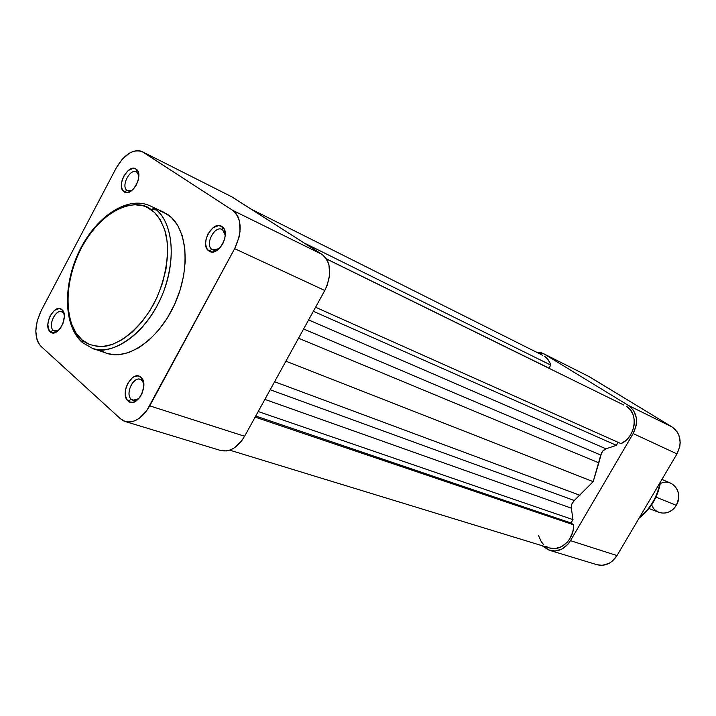 <?xml version="1.0" encoding="UTF-8"?>
<svg xmlns="http://www.w3.org/2000/svg" width="716" height="716" viewBox="0 0 716 716"><rect width="100%" height="100%" fill="white"/><g stroke="black" fill="none" stroke-linecap="round" stroke-linejoin="round"><path stroke-width="1.07" d="M141.679 380.232C134.885 373.761 124.181 393.693 131.377 399.385L128.119 401.014C119.241 393.943 132.469 369.277 140.891 377.269L143.809 384.179L140.891 377.269L137.803 375.945L134.232 376.625L132.433 377.699L127.779 383.284L125.855 388.251L125.47 395.715L126.929 399.618L129.551 401.945L132.943 402.338L136.586 400.709L139.915 397.299L142.43 392.645L143.844 384.904L143.012 380.411L140.891 377.269C150.002 384.215 136.461 409.328 128.119 401.014L131.377 399.385C124.978 394.435 132.925 376.339 140.184 379.373L141.679 380.232M222.622 229.809C215.212 224.224 204.221 244.693 212.043 249.481L208.839 250.931C199.191 244.988 212.777 219.66 221.96 226.551L222.622 229.809L225.289 235.224L222.622 229.809L221.96 226.551L218.631 225.585L212.921 227.849L208.07 233.756L206.136 238.768L205.599 243.789L206.539 248.067L208.839 250.931L212.142 251.969L215.964 250.985L219.705 248.121L222.801 243.816L224.761 238.741L225.289 233.667L224.296 229.38L221.96 226.551C231.859 232.351 217.941 258.154 208.839 250.931L212.043 249.481C204.561 244.953 214.388 225.245 222.032 229.478L222.622 229.809M136.81 172.18C130.455 167.347 120.404 186.429 127.144 190.51L124.074 191.79C115.759 186.724 128.191 163.105 136.058 169.066L136.81 172.18L138.815 175.474L136.81 172.18L136.058 169.066L133.176 168.305L128.137 170.578L123.77 176.145L121.971 180.79L121.389 185.39L122.123 189.257L124.074 191.79L126.938 192.604L130.294 191.575L133.632 188.827L136.425 184.791L138.251 180.083L138.815 175.438L138.045 171.571L136.058 169.066C144.578 174.006 131.878 198.037 124.074 191.79L127.144 190.51C120.655 186.625 129.811 168.179 136.371 171.929L136.81 172.18M62.766 312.471C56.922 306.869 47.122 325.476 53.324 330.353L50.21 331.776C42.548 325.735 54.676 302.689 61.907 309.616L64.261 314.825L61.907 309.616L59.222 308.542L54.47 310.368L50.263 315.658L48.482 320.258L47.838 324.93L49.198 330.568L51.454 332.573L54.425 332.77L57.656 331.132L60.654 327.892L62.945 323.543L64.351 316.445L63.706 312.382L61.907 309.616C69.765 315.55 57.378 338.981 50.21 331.776L53.324 330.353C47.712 326.048 55.374 308.972 61.648 311.809L62.766 312.471M151.013 209.6C156.706 213.243 161.512 220.823 165.441 232.351C169.898 249.043 167.258 277.584 153.618 304.228C139.092 330.148 118.883 344.459 104.679 346.311C94.53 346.669 86.949 344.494 81.91 339.778L82.385 342.534L81.91 339.778L75.833 332.698L71.349 323.534L68.611 312.641L67.671 300.452L68.557 287.411L71.206 273.977L75.52 260.624L81.356 247.808L88.498 235.985L96.714 225.558L105.717 216.921L115.195 210.397L124.826 206.253L134.241 204.678L143.084 205.796L147.183 207.363L154.531 212.482L160.482 220.116L164.769 229.997L167.186 241.766L167.607 254.959L165.996 269.037L162.398 283.42L156.956 297.489L149.904 310.663L141.544 322.37L132.236 332.143L122.382 339.581L112.385 344.432L102.657 346.526L98.02 346.526L89.393 344.468L81.91 339.778C70.159 332.555 58.041 294.473 81.356 247.808C106.451 202.395 140.613 199.406 151.013 209.6L154.2 208.231L151.013 209.6M82.412 342.552L92.203 348.236C106.514 356.541 145.446 339.098 163.892 290.848C180.405 243.44 165.423 214.388 154.2 208.231C173.514 221.146 177.201 261.734 161.082 297.695C145.196 333.772 113.638 356.12 92.203 348.236L82.385 342.534M55.929 331.257L53.324 330.353L55.929 331.257M128.245 191.029L127.144 190.51L128.245 191.029M213.529 250.161L212.043 249.481L213.529 250.161M134.868 400.504L131.377 399.385L134.868 400.504M92.203 348.236L106.424 353.185C127.896 361.07 159.346 339.026 175.08 303.333C191.038 267.757 187.216 227.5 167.857 214.594L159.632 210.674M220.609 450.48L226.533 450.928L230.516 449.854L234.472 447.76L241.659 440.823L244.604 436.259L149.751 405.865C142.43 418.162 134.259 423.389 125.237 421.527L120.467 418.779L40.928 346.284C34.099 337.871 34.171 326.031 41.143 310.762L116.198 168.036L122.239 159.229L129.48 153.126L133.221 151.398L136.863 150.664L140.255 150.951L143.272 152.266L232.637 210.307L235.6 212.929L237.9 216.527L239.448 220.94L240.021 231.545L239.028 237.318L234.651 248.658L146.655 410.796L139.217 418.332L135.163 420.65L131.118 421.867L127.215 421.957L123.626 420.91L120.467 418.779L40.928 346.284L38.718 343.573L37.089 340.046L35.8 331.123L37.223 320.858L41.143 310.762L116.198 168.036C124.378 154.191 133.095 148.749 142.323 151.72L232.637 210.307L321.94 254.341L231.026 196.363M100.696 350.437L104.733 352.541M106.371 353.167L113.665 354.697L118.471 354.724L128.522 352.639L138.841 347.725L149.018 340.145L158.603 330.174L167.204 318.208L174.444 304.73L180.011 290.32L183.672 275.588L185.274 261.152L184.764 247.629L182.204 235.555L177.711 225.406L171.518 217.566L163.669 212.196L150.02 205.823C127.573 195.405 96.159 216.536 79.655 250.349C62.919 284.046 63.187 325.368 82.009 342.203M125.237 421.527L220.698 450.507C229.684 452.405 237.649 447.661 244.604 436.259L149.751 405.865L234.651 248.658L324.787 290.481L244.604 436.259L324.787 290.481L327.185 285.317L329.7 274.532L328.895 264.535L327.275 260.338L324.921 256.892L321.94 254.341L232.047 196.936L142.386 151.747M156.428 209.931L150.87 209.493M138.859 398.624L132.997 400.316L131.377 399.385C133.552 401.112 136.049 400.862 138.859 398.624M219.186 248.64L212.759 249.884L212.043 249.481C214.12 250.797 216.501 250.519 219.186 248.64M131.896 190.474L127.144 190.51L131.896 190.474M58.497 330.407L54.532 331.06L53.324 330.353L58.497 330.407M234.651 248.658L324.787 290.481C332.197 274.38 331.248 262.333 321.94 254.341L232.637 210.307C241.892 218.523 242.563 231.313 234.651 248.658M660.027 482.638C657.243 496.976 650.405 508.584 639.486 517.444C650.414 508.593 657.261 496.993 660.027 482.638M596.956 564.7L602.183 565.336L608.922 563.429L612.01 561.398L617.004 555.571L676.978 453.89L679.806 446.435L680.2 442.533L678.884 435.122L677.238 431.909L672.279 427.076L588.552 376.303M543.22 353.489L589.51 376.822L544.071 353.964L589.51 376.822L672.279 427.076L628.55 405.516L544.071 353.964L536.382 352.102L541.207 352.666L544.071 353.964L628.55 405.516L633.615 410.519L636.282 417.616L636.569 421.617L636.121 425.716L633.15 433.556L570.5 540.67L568.137 544.017L562.123 548.975L555.186 551.025L548.402 549.879L542.102 545.708L549.906 550.425C558.113 552.296 564.978 549.047 570.5 540.67L633.15 433.556L676.978 453.89L617.004 555.571L570.5 540.67L617.004 555.571C611.706 563.519 605.047 566.571 597.037 564.727L549.906 550.425M672.279 427.076L628.55 405.516C637.24 412.335 638.77 421.679 633.15 433.556L676.978 453.89C682.339 442.613 680.773 433.672 672.279 427.076M660.304 483.586C672.27 477.205 684.165 493.082 676.253 505.299C680.683 495.463 678.875 488.106 670.82 483.237L661.906 479.443M655.972 497.137L676.253 505.299L655.972 497.137M648.991 508.521L658.988 512.379C665.871 514.419 671.626 512.056 676.253 505.299C670.436 515.923 655.203 515.475 651.685 504.798M623.86 405.068L326.478 258.959M542.46 355.19L251.173 209.153M626.348 406.285L630.152 409.588L632.846 414.081L634.197 419.415L634.107 425.188L632.568 430.925L629.713 436.178L625.748 440.528L621.014 443.625C635.593 437.422 638.994 413.087 626.348 406.285M229.729 450.149L549.53 547.982C560.771 551.982 574.474 538.906 573.579 524.81L571.028 522.993L255.728 416.041L571.028 522.993L572.988 519.637L258.207 411.53L572.988 519.637L571.341 508.172L264.884 399.394L571.341 508.172L571.842 503.948L574.277 500.502L270.183 389.755L574.277 500.502L593.179 481.653L285.89 361.195L593.179 481.653L598.853 462.831L298.527 338.229L598.853 462.831L601.592 452.709L603.463 450.283L605.969 448.816L308.596 319.918L605.969 448.816L616.378 445.334L313.34 311.299L616.378 445.334L618.123 442.336L616.378 445.334L605.969 448.816L602.621 451.161L600.778 455.063L593.179 481.653L574.277 500.502L571.842 503.948L571.341 508.172L572.988 519.637L571.028 522.993L573.579 524.81L573.409 528.605L572.648 532.373L569.471 539.327L567.17 542.289L561.523 546.675L555.124 548.563L549.476 547.964M548.832 547.749L545.977 546.353M543.453 544.348L541.323 541.815L538.53 535.496M544.384 356.156L546.514 357.785L549.736 362.305L550.738 365.079L548.984 368.149L549.575 368.516L326.389 258.825L548.984 368.149L550.738 365.079L550.219 363.46L547.838 359.217L544.384 356.156M304.112 242.948L550.738 365.079L304.112 242.948M573.579 524.81L255.138 417.106L573.579 524.81M579.915 495.293L274.595 381.735L579.915 495.293M600.778 455.063L303.602 329.002L600.778 455.063M315.568 307.245L621.014 443.625L315.568 307.245M660.635 481.6C658.04 496.85 650.844 509.049 639.048 518.196"/></g></svg>
